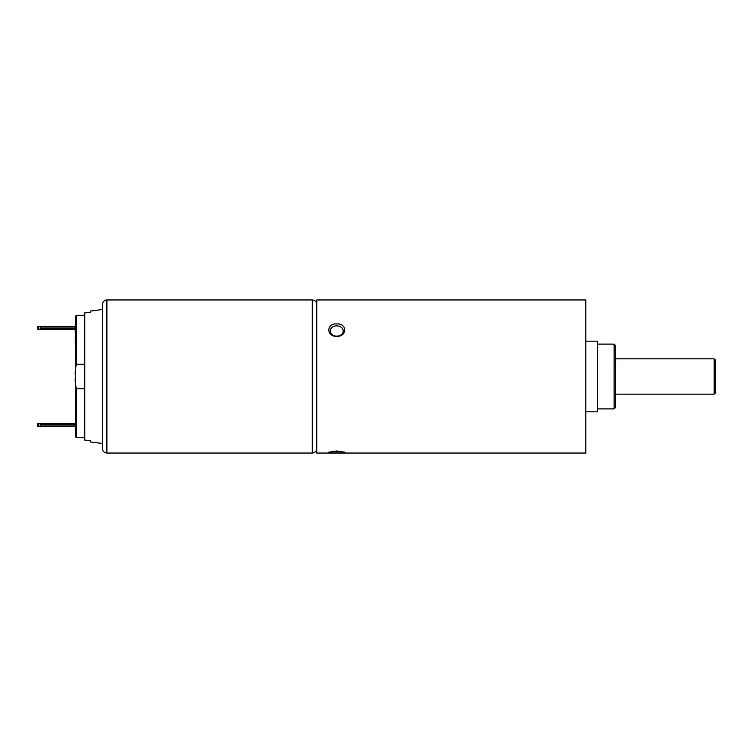 <?xml version="1.0" encoding="UTF-8"?>
<svg xmlns="http://www.w3.org/2000/svg" width="753" height="753" viewBox="0 0 753 753"><rect width="100%" height="100%" fill="white"/><g stroke="black" fill="none" stroke-linecap="round" stroke-linejoin="round"><path stroke-width="1.13" d="M75.215 343.33L75.328 316.335L76.514 315.291L76.514 364.32L84.75 364.32M75.215 326.03L75.215 332.911L75.328 326.03M75.328 377.677L75.328 423.6L39.015 423.6L40.333 424.193L40.333 425.963L39.015 426.546L75.328 426.546M75.328 435.996L75.328 376.5C74.924 380.783 75.319 384.849 76.514 388.68L84.75 388.68M75.328 424.636L75.328 422.282M75.328 373.3L75.328 316.335M84.75 315.291L76.514 315.291M76.514 388.68L76.514 437.709L84.75 437.709M75.328 379.7L75.328 376.5C74.924 372.227 75.309 368.17 76.514 364.32M76.514 437.709L75.328 436.665M90.642 440.825L84.75 440.072L90.642 440.825L90.642 442.002L102.417 443.479L102.417 448.572L102.417 304.428C102.709 301.689 104.196 300.193 106.888 299.958L106.888 453.042C104.196 452.807 102.709 451.311 102.417 448.572M84.75 440.072L84.75 312.928L90.642 312.175L84.75 312.928M39.015 326.454L40.333 327.037L40.333 328.807L39.015 329.4L37.65 329.4L37.65 326.454L75.215 326.454M39.015 329.4L75.215 329.4M39.015 423.6L37.65 423.6L37.65 426.546L39.015 426.546M90.642 312.175L90.642 310.998L102.417 309.521M336.76 336.139A6.476 5.139 0 0 0 343.236 331A6.476 5.139 0 0 0 336.76 325.861A6.476 5.139 0 0 0 330.275 331A6.476 5.139 0 0 0 336.76 336.139M336.76 323.95C347.302 323.131 347.321 336.676 336.76 336.393C326.209 336.685 326.19 323.15 336.76 323.95M332.308 451.254A6.476 0.847 180 0 0 336.76 451.48A6.476 0.847 180 0 0 341.213 451.254M336.76 450.972L344.921 452.242L342.897 452.892L330.614 452.892L328.59 452.242L336.76 450.972M614.081 344.121L615.257 345.298L615.257 407.702L614.081 408.879L614.081 344.121L597.59 344.121M714.173 358.833L715.35 360.009L715.35 392.991L714.173 394.167L714.173 358.833L615.257 358.833M585.815 411.825L597.59 411.825L597.59 341.175L585.815 341.175M316.74 453.042L316.74 299.958L585.815 299.958L585.815 453.042L316.74 453.042M106.888 453.042L312.26 453.042L312.26 299.958C314.952 300.193 316.448 301.689 316.74 304.428M40.333 328.807L75.215 328.807M40.333 327.037L75.215 327.037M40.333 425.963L75.328 425.963M40.333 424.193L75.328 424.193M38.629 423.6L38.629 426.546M38.629 326.454L38.629 329.4M312.26 453.042C314.952 452.807 316.448 451.311 316.74 448.572M106.888 299.958L312.26 299.958M714.173 394.167L615.257 394.167M614.081 408.879L597.59 408.879"/></g></svg>
